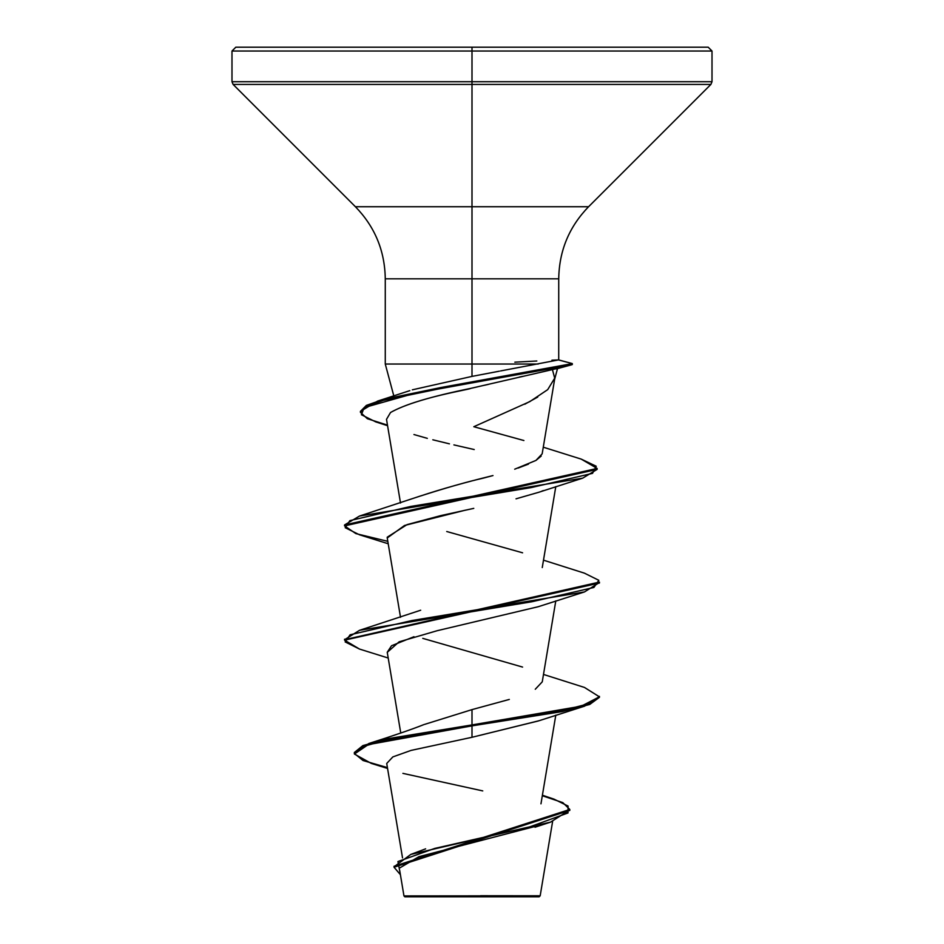 <?xml version="1.0" encoding="UTF-8"?>
<svg xmlns="http://www.w3.org/2000/svg" width="944" height="944" viewBox="0 0 944 944"><rect width="100%" height="100%" fill="white"/><g stroke="black" fill="none" stroke-linecap="round" stroke-linejoin="round"><path stroke-width="1.42" d="M480.555 895.726L540.18 895.785L472 895.856L472 896.8L539.166 896.8L472 896.8L472 895.856L540.039 895.785L480.555 895.726M566.506 362.071L558.718 359.983L558.73 278.822L472 278.822L472 51.023L712.012 51.023L472 51.023L712.012 51.023L472 51.023L472 81.727L712.012 81.727L472 81.727L472 84.429L710.891 84.429L472 84.429L472 206.736L588.584 206.736L710.891 84.429L712.012 81.727L712.012 51.023L708.189 47.2L472 47.2L708.189 47.2L472 47.2L472 51.023L231.988 51.023L472 51.023L231.988 51.023L472 51.023L472 47.2L235.811 47.2L472 47.2L235.811 47.2L231.988 51.023L231.988 81.727L472 81.727L231.988 81.727L233.109 84.429L472 84.429L233.109 84.429L355.416 206.736L472 206.736L472 278.822L385.27 278.822C384.857 250.844 374.898 226.808 355.416 206.736L588.584 206.736C569.102 226.808 559.143 250.844 558.73 278.822L472 278.822L472 364.03L385.27 364.03L538.233 364.03L472 364.03L472 278.822L385.27 278.822L385.27 364.03L393.825 395.961M552.948 368.266L557.526 368.514L554.47 379.925M557.326 368.467L470.655 388.397C470.808 389.4 417.248 397.436 390.533 412.504C404.528 404.469 431.231 396.433 470.655 388.397L477.605 386.828M537.726 397.07L524.77 404.233M412.327 389.825L472 376.396L472 364.03L472 376.396L499.364 371.181M424.505 724.414L472 709.617L509.312 699.433M535.272 689.25L542.257 681.828L555.792 600.891M420.67 610.225L359.511 630.321L531.909 601.741L593.894 587.463L598.838 580.312L584.466 573.173L543.484 560.17M491.505 475.953L483.434 478.101C467.445 481.723 446.559 487.67 420.776 495.907C441.226 489.122 465.298 482.337 492.98 475.564M518.114 468.059L528.475 464.106M541.195 456.058L535.968 460.412L542.163 453.852L554.706 378.815M523.908 440.529L473.805 426.723L529.855 401.589L547.697 389.648L554.694 378.166L552.5 369.859M488.496 384.35L484.626 385.235M543.319 490.585L541.726 491.199M538.54 492.343L516.026 498.821M465.345 510.173L404.528 525.478L387.241 537.974L400.516 617.305M413.979 636.716L391.548 645.731L387.241 652.245L400.752 733.028M538.859 720.779L472 737.288L411.088 750.397L392.846 756.911L386.733 763.448M541.785 824.714L418.959 856.668L399.902 867.831M416.634 895.95L404.008 895.915M466.926 895.986L404.008 895.915L472 895.856M387.559 768.451L371.287 763.413L354.401 754.032L368.219 744.639L472 725.865L562.105 711.587L589.729 704.448L599.44 697.309L599.44 696.353L589.729 703.492L562.105 710.631L472 724.921L472 725.865L387.654 739.659L362.862 746.562L354.342 753.454L354.342 752.51L362.862 745.607L387.654 738.715L472 724.921L472 709.617L472 724.921L368.88 743.483L354.378 752.982M542.399 795.214L554.045 799.155L568.076 806.058L567.981 812.961L529.985 826.779L410.829 854.414L394.073 866.757M569.798 809.456L569.798 810.4L394.037 867.241L394.037 866.285L569.798 809.456L562.789 802.601L542.304 795.757M354.342 753.454L363.051 760.534L387.418 767.602M394.037 867.241L400.398 874.675L397.955 861.53L434.818 848.396L550.564 822.118L569.763 809.928M543.484 674.441L584.466 687.444L599.393 696.814L581.268 706.183L472 724.921L472 737.288L538.222 720.992L584.489 706.195L472 725.865L472 737.288M402.899 773.372L482.75 790.907M551.921 360.207L558.506 359.924L500.568 370.945M535.968 460.412L514.704 469.192M446.736 531.519L522.587 552.806M422.77 638.368L522.587 667.078M599.393 582.554L584.478 591.935L412.091 620.503L350.106 634.781L345.162 641.92L359.522 649.071L344.56 640.162L599.44 583.038L599.44 582.082L344.607 639.69L359.511 630.321M581.221 459.114L597.139 468.436L344.56 524.947L359.511 516.049L531.201 487.588L592.537 473.357L596.23 466.242L581.268 459.126L543.272 447.196M360.431 411.383L377.6 401.094L470.678 382.332L572.312 363.605L441.072 387.488L383.299 399.43L366.355 405.401L360.431 411.372L360.431 412.327L366.355 406.357L383.299 400.386L441.072 388.444L557.043 367.546L572.312 364.561L572.312 363.605M387.807 541.337L355.876 533.62L344.56 525.891L597.139 469.38L582.719 478.148L410.605 506.468L349.858 520.628L345.197 527.708L359.511 534.8L388.208 543.756M387.477 425.119L367.346 418.723L360.431 412.327M556.394 368.915L571.828 364.738L568.453 364.514L572.04 364.514L572.04 363.723M387.264 652.351L399.1 641.826L437.178 630.71L538.233 606.721L584.478 591.935M387.182 537.219L407.088 524.604L440.86 515.589L473.782 508.368M474.23 449.545L453.899 444.895M449.438 443.845L432.812 439.786M427.325 438.358L413.944 434.535M386.509 419.337L390.533 412.504M519.353 377.081L522.551 376.349M571.828 364.738L414.699 393.318L364.148 407.607L361.422 414.746L375.759 421.897L387.571 425.697M599.44 697.297L584.489 706.195M514.834 362.177L536.817 360.997M404.834 896.8L472 896.8L404.834 896.8L403.961 895.927L399.642 870.132M552.618 821.445L540.18 895.785L539.166 896.8M402.522 857.884L386.757 763.649M540.959 803.84L555.792 715.163M542.257 567.556L555.792 486.62M400.516 503.034L386.497 419.266M425.626 848.845L410.829 854.414M423.844 724.614C411.596 729.476 393.27 735.765 368.88 743.483M535.012 827.239L550.564 822.118M558.695 359.935L572.265 363.57M409.802 390.651L377.6 401.094M421.402 495.671L359.511 516.049M344.56 640.162L344.56 639.206M344.56 525.891L344.56 524.947M597.139 469.38L597.139 468.436M388.208 658.027L359.522 649.071M538.233 492.449L582.719 478.148"/></g></svg>
